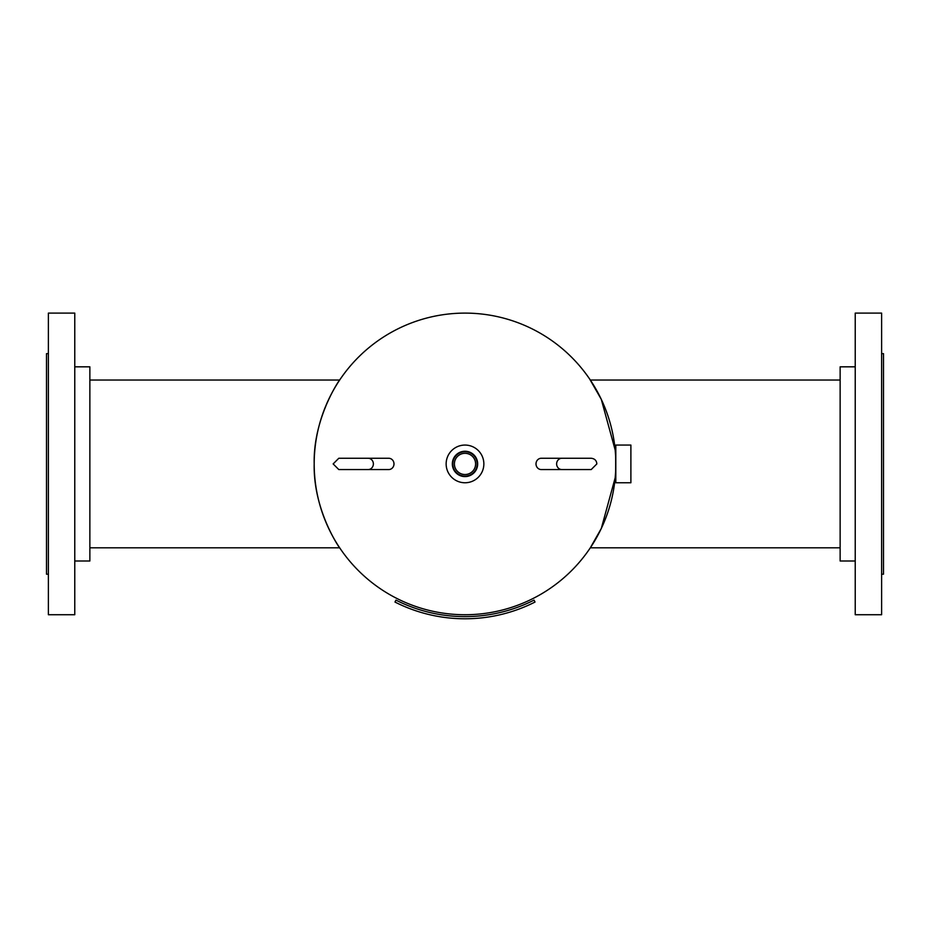 <?xml version="1.0" encoding="UTF-8"?>
<svg xmlns="http://www.w3.org/2000/svg" width="930" height="930" viewBox="0 0 930 930"><rect width="100%" height="100%" fill="white"/><g stroke="black" fill="none" stroke-linecap="round" stroke-linejoin="round"><path stroke-width="1.4" d="M615.056 448.83C615.881 447.911 615.881 479.938 615.056 478.997L615.811 477.822M441.273 314.979A150.811 150.811 0 0 0 339.671 380.033L340.31 379.08C340.055 378.801 313.119 417.396 314.189 463.814C313.096 510.5 340.078 549.037 340.31 548.747L339.671 547.805L89.861 547.805M615.811 450.015L615.172 450.015L601.28 399.319L589.69 379.08L590.329 380.033L840.139 380.033M840.139 547.805L590.329 547.805A150.811 150.811 0 0 1 488.727 612.847A150.811 150.811 0 0 0 590.329 547.805L601.303 528.461L615.172 477.822M465 313.108A150.811 150.811 0 0 0 334.103 538.819A150.811 150.811 0 0 1 390.1 333.021A150.811 150.811 0 0 1 595.898 389.019A150.811 150.811 0 0 1 539.9 594.816A150.811 150.811 0 0 1 334.103 538.819A150.811 150.811 0 0 0 539.9 594.816M855.228 366.827L840.139 366.827L840.139 560.999L855.228 560.999M855.228 313.108L855.228 614.73L881.617 614.73L881.617 313.108L855.228 313.108M881.617 353.632L883.5 353.632L883.5 574.194L881.617 574.194M615.811 445.063L615.811 482.763L630.889 482.763L630.889 445.063L615.811 445.063M465 451.248A12.671 12.671 0 0 0 452.329 463.919A12.671 12.671 0 0 0 465 476.59A12.671 12.671 0 0 0 477.671 463.919A12.671 12.671 0 0 0 465 451.248M465 451.736A12.183 12.183 0 0 0 452.817 463.919A12.183 12.183 0 0 0 465 476.102A12.183 12.183 0 0 0 477.183 463.919A12.183 12.183 0 0 0 465 451.736M465 453.317A10.602 10.602 0 0 0 454.398 463.919A10.602 10.602 0 0 0 465 474.521A10.602 10.602 0 0 0 475.602 463.919A10.602 10.602 0 0 0 465 453.317M465 482.763A18.856 18.856 0 0 0 483.856 463.919A18.856 18.856 0 0 0 465 445.063A18.856 18.856 0 0 0 446.144 463.919A18.856 18.856 0 0 0 465 482.763M561.952 469.569L541.318 469.569A5.65 5.313 90 0 1 536.005 463.919A5.65 5.313 90 0 1 541.318 458.258L561.952 458.258A5.65 5.313 90 0 0 556.628 463.919A5.65 5.313 90 0 0 561.952 469.569L591.201 469.569L596.851 463.919C596.583 460.548 594.7 458.664 591.201 458.258L561.952 458.258M368.048 458.258L388.682 458.258A5.65 5.313 -90 0 1 393.995 463.919A5.65 5.313 -90 0 1 388.682 469.569L368.048 469.569A5.65 5.313 -90 0 0 373.372 463.919A5.65 5.313 -90 0 0 368.048 458.258L338.799 458.258L333.149 463.919L338.799 469.569L368.048 469.569M535.017 602.047A154.868 154.868 0 0 1 394.983 602.047L395.959 600.117A152.694 152.694 0 0 0 534.041 600.117L535.017 602.047M74.772 560.999L89.861 560.999L89.861 366.827L74.772 366.827M74.772 463.919L74.772 313.108L48.383 313.108L48.383 614.73L74.772 614.73L74.772 463.919M48.383 574.194L46.5 574.194L46.5 353.632L48.383 353.632M569.66 458.258L591.201 458.258M591.201 469.569L569.66 469.569M360.34 469.569L338.799 469.569M338.799 458.258L360.34 458.258M89.861 380.033L339.671 380.033"/></g></svg>
